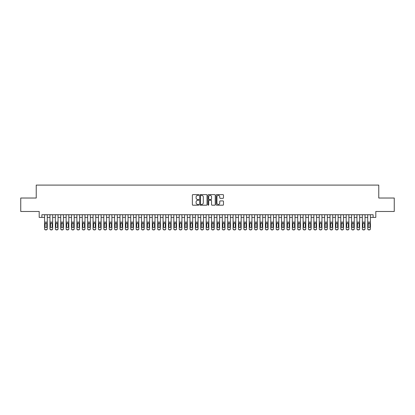 <?xml version="1.0" encoding="UTF-8"?>
<svg xmlns="http://www.w3.org/2000/svg" width="415" height="415" viewBox="0 0 415 415"><rect width="100%" height="100%" fill="white"/><g stroke="black" fill="none" stroke-linecap="round" stroke-linejoin="round"><path stroke-width="0.62" d="M198.884 194.988A0.368 0.368 0 0 0 198.515 194.619L192.897 194.619A0.529 0.529 0 0 0 192.368 195.149L192.368 204.662A0.529 0.529 0 0 0 192.897 205.192L198.515 205.192A0.368 0.368 0 0 0 198.884 204.823A0.368 0.368 0 0 0 198.515 204.455L197.784 204.455A1.691 1.691 0 0 1 196.093 202.759L196.093 201.97A1.691 1.691 0 0 1 197.784 200.274L198.515 200.274A0.368 0.368 0 0 0 198.884 199.906A0.368 0.368 0 0 0 198.515 199.537L197.784 199.537A1.691 1.691 0 0 1 196.093 197.846L196.093 197.052A1.691 1.691 0 0 1 197.784 195.361L198.515 195.361A0.368 0.368 0 0 0 198.884 194.988M222.948 198.344A0.529 0.529 0 0 0 223.478 197.82L223.478 195.149A0.529 0.529 0 0 0 222.948 194.619L216.713 194.619A0.529 0.529 0 0 0 216.184 195.149L216.184 204.662A0.529 0.529 0 0 0 216.713 205.192L222.948 205.192A0.529 0.529 0 0 0 223.478 204.662L223.478 201.441A0.529 0.529 0 0 0 222.948 200.912L220.282 200.912A0.529 0.529 0 0 0 219.753 201.441L219.753 203.039A1.416 1.416 0 0 1 218.337 204.455A1.416 1.416 0 0 1 216.926 203.039L216.926 196.772A1.416 1.416 0 0 1 218.337 195.361A1.416 1.416 0 0 1 219.753 196.772L219.753 197.82A0.529 0.529 0 0 0 220.282 198.344L222.948 198.344M41.889 217.408L41.889 214.716L373.111 214.716L373.111 217.408L375.803 217.408L375.803 211.484L394.25 211.484L394.25 198.022L378.765 198.022L378.765 185.095L36.235 185.095L36.235 198.022L20.75 198.022L20.75 211.484L39.197 211.484L39.197 217.408L44.581 217.408M207.038 195.149A0.529 0.529 0 0 0 206.509 194.619L200.269 194.619A0.529 0.529 0 0 0 199.745 195.149L199.745 204.662A0.529 0.529 0 0 0 200.269 205.192L206.509 205.192A0.529 0.529 0 0 0 207.038 204.662L207.038 195.149M208.491 194.619L214.731 194.619A0.529 0.529 0 0 1 215.255 195.149L215.255 204.662A0.529 0.529 0 0 1 214.731 205.192L212.06 205.192A0.529 0.529 0 0 1 211.531 204.662L211.531 200.803A0.529 0.529 0 0 0 211.002 200.274L209.233 200.274A0.529 0.529 0 0 0 208.704 200.803L208.704 204.823A0.368 0.368 0 0 1 208.335 205.192A0.368 0.368 0 0 1 207.962 204.823L207.962 195.149A0.529 0.529 0 0 1 208.491 194.619M47.274 217.408L49.966 217.408M52.658 217.408L55.356 217.408M58.048 217.408L60.74 217.408M63.433 217.408L66.125 217.408M68.817 217.408L71.51 217.408M74.202 217.408L76.894 217.408M79.587 217.408L82.284 217.408M84.976 217.408L87.669 217.408M90.361 217.408L93.053 217.408M95.746 217.408L98.438 217.408M101.13 217.408L103.823 217.408M106.52 217.408L109.212 217.408M111.905 217.408L114.597 217.408M117.289 217.408L119.982 217.408M122.674 217.408L125.366 217.408M128.059 217.408L130.751 217.408M133.448 217.408L136.141 217.408M138.833 217.408L141.525 217.408M144.218 217.408L146.91 217.408M149.602 217.408L152.295 217.408M154.987 217.408L157.684 217.408M160.377 217.408L163.069 217.408M165.761 217.408L168.454 217.408M171.146 217.408L173.838 217.408M176.531 217.408L179.223 217.408M181.915 217.408L184.613 217.408M187.305 217.408L189.997 217.408M192.69 217.408L195.382 217.408M198.074 217.408L200.767 217.408M203.459 217.408L206.151 217.408M208.849 217.408L211.541 217.408M214.233 217.408L216.926 217.408M219.618 217.408L222.31 217.408M225.003 217.408L227.695 217.408M230.387 217.408L233.085 217.408M235.777 217.408L238.469 217.408M241.162 217.408L243.854 217.408M246.546 217.408L249.239 217.408M251.931 217.408L254.623 217.408M257.316 217.408L260.013 217.408M262.705 217.408L265.398 217.408M268.09 217.408L270.782 217.408M273.475 217.408L276.167 217.408M278.859 217.408L281.552 217.408M284.249 217.408L286.941 217.408M289.634 217.408L292.326 217.408M295.018 217.408L297.711 217.408M300.403 217.408L303.095 217.408M305.788 217.408L308.48 217.408M311.177 217.408L313.87 217.408M316.562 217.408L319.254 217.408M321.947 217.408L324.639 217.408M327.331 217.408L330.024 217.408M332.716 217.408L335.413 217.408M338.106 217.408L340.798 217.408M343.49 217.408L346.183 217.408M348.875 217.408L351.567 217.408M354.26 217.408L356.952 217.408M359.644 217.408L362.342 217.408M365.034 217.408L367.726 217.408M370.419 217.408L373.111 217.408M200.855 195.361A0.368 0.368 0 0 0 200.481 195.73L200.481 204.081A0.368 0.368 0 0 0 200.855 204.455L201.617 204.455A1.691 1.691 0 0 0 203.309 202.759L203.309 197.052A1.691 1.691 0 0 0 201.617 195.361L200.855 195.361M211.531 196.798A1.416 1.416 0 0 0 210.115 195.387A1.416 1.416 0 0 0 208.704 196.798L208.704 199.008A0.529 0.529 0 0 0 209.233 199.537L211.002 199.537A0.529 0.529 0 0 0 211.531 199.008L211.531 196.798M44.581 223.68L44.581 228.665A1.079 1.069 -0 0 0 45.66 229.734L46.2 229.734A1.079 1.069 -0 0 0 47.274 228.665L47.274 228.836A1.079 1.069 180 0 1 46.2 229.905L46.2 229.734M46.791 226.746L46.791 223.908L46.791 226.746A0.861 0.856 180 0 1 45.93 227.596A0.861 0.856 180 0 0 46.791 226.746M45.069 226.912L45.069 226.746A0.861 0.856 180 0 0 45.93 227.596M45.069 226.746L45.162 223.509L45.93 223.042L46.693 223.509L45.93 223.042L45.069 223.841M47.274 214.716L47.274 228.836M44.581 214.716L44.581 228.836A1.079 1.069 180 0 0 45.66 229.905L46.2 229.905M47.274 223.509L46.693 223.509L46.791 223.908M49.966 223.68L49.966 228.665A1.079 1.069 0 0 0 51.045 229.734L51.585 229.734A1.079 1.069 0 0 0 52.658 228.665L52.658 228.836A1.079 1.069 180 0 1 51.585 229.905L51.585 229.734M52.176 226.746L52.176 223.908L52.176 226.746A0.861 0.856 180 0 1 51.315 227.596A0.861 0.856 180 0 0 52.176 226.746M50.454 226.912L50.454 226.746A0.861 0.856 180 0 0 51.315 227.596M50.454 226.746L50.547 223.509L51.315 223.042L52.083 223.509L51.315 223.042L50.454 223.841M55.356 223.68L55.356 228.665A1.079 1.069 0 0 0 56.43 229.734L56.969 229.734A1.079 1.069 0 0 0 58.048 228.665L58.048 228.836A1.079 1.069 180 0 1 56.969 229.905L56.969 229.734M57.561 226.746L57.561 223.908L57.561 226.746A0.861 0.856 180 0 1 56.699 227.596A0.861 0.856 180 0 0 57.561 226.746M55.838 226.912L55.838 226.746A0.861 0.856 180 0 0 56.699 227.596M55.838 226.746L55.932 223.509L56.699 223.042L57.467 223.509L56.699 223.042L55.838 223.841M60.74 223.68L60.74 228.665A1.079 1.069 0 0 0 61.814 229.734L62.354 229.734A1.079 1.069 0 0 0 63.433 228.665L63.433 228.836A1.079 1.069 180 0 1 62.354 229.905L62.354 229.734M62.945 226.746L62.945 223.908L62.945 226.746A0.861 0.856 180 0 1 62.084 227.596A0.861 0.856 180 0 0 62.945 226.746M61.223 226.912L61.223 226.746A0.861 0.856 180 0 0 62.084 227.596M61.223 226.746L61.321 223.509L62.084 223.042L62.852 223.509L62.084 223.042L61.223 223.841M66.125 223.68L66.125 228.665A1.079 1.069 0 0 0 67.204 229.734L67.738 229.734A1.079 1.069 0 0 0 68.817 228.665L68.817 228.836A1.079 1.069 180 0 1 67.738 229.905L67.738 229.734M68.335 226.746L68.335 223.908L68.335 226.746A0.861 0.856 180 0 1 67.469 227.596A0.861 0.856 180 0 0 68.335 226.746M66.608 226.912L66.608 226.746A0.861 0.856 180 0 0 67.469 227.596M66.608 226.746L66.706 223.509L67.469 223.042L68.236 223.509L67.469 223.042L66.608 223.841M52.658 214.716L52.658 228.836M49.966 214.716L49.966 228.836A1.079 1.069 180 0 0 51.045 229.905L51.585 229.905M52.658 223.509L52.083 223.509L52.176 223.908M58.048 214.716L58.048 228.836M55.356 214.716L55.356 228.836A1.079 1.069 180 0 0 56.43 229.905L56.969 229.905M58.048 223.509L57.467 223.509L57.561 223.908M63.433 214.716L63.433 228.836M60.74 214.716L60.74 228.836A1.079 1.069 180 0 0 61.814 229.905L62.354 229.905M63.433 223.509L62.852 223.509L62.945 223.908M68.817 214.716L68.817 228.836M66.125 214.716L66.125 228.836A1.079 1.069 180 0 0 67.204 229.905L67.738 229.905M68.817 223.509L68.236 223.509L68.335 223.908M71.51 223.68L71.51 228.665A1.079 1.069 0 0 0 72.589 229.734L73.128 229.734A1.079 1.069 0 0 0 74.202 228.665L74.202 228.836A1.079 1.069 180 0 1 73.128 229.905L73.128 229.734M73.72 226.746L73.72 223.908L73.72 226.746A0.861 0.856 180 0 1 72.858 227.596A0.861 0.856 180 0 0 73.72 226.746M71.997 226.912L71.997 226.746A0.861 0.856 180 0 0 72.858 227.596M71.997 226.746L72.091 223.509L72.858 223.042L73.621 223.509L72.858 223.042L71.997 223.841M74.202 214.716L74.202 228.836M71.51 214.716L71.51 228.836A1.079 1.069 180 0 0 72.589 229.905L73.128 229.905M74.202 223.509L73.621 223.509L73.72 223.908M76.894 223.68L76.894 228.665A1.079 1.069 0 0 0 77.973 229.734L78.513 229.734A1.079 1.069 0 0 0 79.587 228.665L79.587 228.836A1.079 1.069 180 0 1 78.513 229.905L78.513 229.734M79.104 226.746L79.104 223.908L79.104 226.746A0.861 0.856 180 0 1 78.243 227.596A0.861 0.856 180 0 0 79.104 226.746M77.382 226.912L77.382 226.746A0.861 0.856 180 0 0 78.243 227.596M77.382 226.746L77.475 223.509L78.243 223.042L79.011 223.509L78.243 223.042L77.382 223.841M79.587 214.716L79.587 228.836M76.894 214.716L76.894 228.836A1.079 1.069 180 0 0 77.973 229.905L78.513 229.905M79.587 223.509L79.011 223.509L79.104 223.908M82.284 223.68L82.284 228.665A1.079 1.069 0 0 0 83.358 229.734L83.897 229.734A1.079 1.069 0 0 0 84.976 228.665L84.976 228.836A1.079 1.069 180 0 1 83.897 229.905L83.897 229.734M84.489 226.746L84.489 223.908L84.489 226.746A0.861 0.856 180 0 1 83.628 227.596A0.861 0.856 180 0 0 84.489 226.746M82.767 226.912L82.767 226.746A0.861 0.856 180 0 0 83.628 227.596M82.767 226.746L82.86 223.509L83.628 223.042L84.395 223.509L83.628 223.042L82.767 223.841M84.976 214.716L84.976 228.836M82.284 214.716L82.284 228.836A1.079 1.069 180 0 0 83.358 229.905L83.897 229.905M84.976 223.509L84.395 223.509L84.489 223.908M87.669 223.68L87.669 228.665A1.079 1.069 0 0 0 88.743 229.734L89.282 229.734A1.079 1.069 0 0 0 90.361 228.665L90.361 228.836A1.079 1.069 180 0 1 89.282 229.905L89.282 229.734M89.873 226.746L89.873 223.908L89.873 226.746A0.861 0.856 180 0 1 89.012 227.596A0.861 0.856 180 0 0 89.873 226.746M88.151 226.912L88.151 226.746A0.861 0.856 180 0 0 89.012 227.596M88.151 226.746L88.25 223.509L89.012 223.042L89.78 223.509L89.012 223.042L88.151 223.841M90.361 214.716L90.361 228.836M87.669 214.716L87.669 228.836A1.079 1.069 180 0 0 88.743 229.905L89.282 229.905M90.361 223.509L89.78 223.509L89.873 223.908M93.053 223.68L93.053 228.665A1.079 1.069 0 0 0 94.132 229.734L94.667 229.734A1.079 1.069 0 0 0 95.746 228.665L95.746 228.836A1.079 1.069 180 0 1 94.667 229.905L94.667 229.734M95.263 226.746L95.263 223.908L95.263 226.746A0.861 0.856 180 0 1 94.402 227.596A0.861 0.856 180 0 0 95.263 226.746M93.536 226.912L93.536 226.746A0.861 0.856 180 0 0 94.402 227.596M93.536 226.746L93.634 223.509L94.402 223.042L95.165 223.509L94.402 223.042L93.536 223.841M95.746 214.716L95.746 228.836M93.053 214.716L93.053 228.836A1.079 1.069 180 0 0 94.132 229.905L94.667 229.905M95.746 223.509L95.165 223.509L95.263 223.908M98.438 223.68L98.438 228.665A1.079 1.069 0 0 0 99.517 229.734L100.056 229.734A1.079 1.069 0 0 0 101.13 228.665L101.13 228.836A1.079 1.069 180 0 1 100.056 229.905L100.056 229.734M100.648 226.746L100.648 223.908L100.648 226.746A0.861 0.856 180 0 1 99.787 227.596A0.861 0.856 180 0 0 100.648 226.746M98.926 226.912L98.926 226.746A0.861 0.856 180 0 0 99.787 227.596M98.926 226.746L99.019 223.509L99.787 223.042L100.549 223.509L99.787 223.042L98.926 223.841M101.13 214.716L101.13 228.836M98.438 214.716L98.438 228.836A1.079 1.069 180 0 0 99.517 229.905L100.056 229.905M101.13 223.509L100.549 223.509L100.648 223.908M103.823 223.68L103.823 228.665A1.079 1.069 0 0 0 104.902 229.734L105.441 229.734A1.079 1.069 0 0 0 106.52 228.665L106.52 228.836A1.079 1.069 180 0 1 105.441 229.905L105.441 229.734M106.033 226.746L106.033 223.908L106.033 226.746A0.861 0.856 180 0 1 105.171 227.596A0.861 0.856 180 0 0 106.033 226.746M104.31 226.912L104.31 226.746A0.861 0.856 180 0 0 105.171 227.596M104.31 226.746L104.404 223.509L105.171 223.042L105.939 223.509L105.171 223.042L104.31 223.841M106.52 214.716L106.52 228.836M103.823 214.716L103.823 228.836A1.079 1.069 180 0 0 104.902 229.905L105.441 229.905M106.52 223.509L105.939 223.509L106.033 223.908M109.212 223.68L109.212 228.665A1.079 1.069 0 0 0 110.286 229.734L110.826 229.734A1.079 1.069 0 0 0 111.905 228.665L111.905 228.836A1.079 1.069 180 0 1 110.826 229.905L110.826 229.734M111.417 226.746L111.417 223.908L111.417 226.746A0.861 0.856 180 0 1 110.556 227.596A0.861 0.856 180 0 0 111.417 226.746M109.695 226.912L109.695 226.746A0.861 0.856 180 0 0 110.556 227.596M109.695 226.746L109.788 223.509L110.556 223.042L111.324 223.509L110.556 223.042L109.695 223.841M111.905 214.716L111.905 228.836M109.212 214.716L109.212 228.836A1.079 1.069 180 0 0 110.286 229.905L110.826 229.905M111.905 223.509L111.324 223.509L111.417 223.908M117.289 214.716L117.289 228.836A1.079 1.069 180 0 1 116.21 229.905L116.21 229.734A1.079 1.069 0 0 0 117.289 228.665L117.289 228.836M114.597 214.716L114.597 228.665A1.079 1.069 0 0 0 115.671 229.734L116.21 229.734M115.671 229.734L116.21 229.905M115.671 229.905A1.079 1.069 180 0 1 114.597 228.836L114.597 223.68M117.289 223.509L116.708 223.509L116.807 226.746A0.861 0.856 180 0 1 115.941 227.596A0.861 0.856 180 0 1 115.08 226.746L115.178 223.509L115.941 223.042L116.708 223.509L115.941 223.042L115.08 223.841M122.674 214.716L122.674 228.836A1.079 1.069 180 0 1 121.6 229.905L121.6 229.734A1.079 1.069 0 0 0 122.674 228.665L122.674 228.836M119.982 214.716L119.982 228.665A1.079 1.069 0 0 0 121.061 229.734L121.6 229.734M121.061 229.734L121.6 229.905M121.061 229.905A1.079 1.069 180 0 1 119.982 228.836L119.982 223.68M122.674 223.509L122.093 223.509L122.192 226.746A0.861 0.856 180 0 1 121.33 227.596A0.861 0.856 180 0 1 120.464 226.746L120.563 223.509L121.33 223.042L122.093 223.509L121.33 223.042L120.464 223.841M115.941 227.596A0.861 0.856 180 0 0 116.807 226.746L116.807 223.908M121.33 227.596A0.861 0.856 180 0 0 122.192 226.746L122.192 223.908M125.366 223.68L125.366 228.665A1.079 1.069 0 0 0 126.445 229.734L126.985 229.734A1.079 1.069 0 0 0 128.059 228.665L128.059 228.836A1.079 1.069 180 0 1 126.985 229.905L126.985 229.734M127.576 226.746L127.576 223.908L127.576 226.746A0.861 0.856 180 0 1 126.715 227.596A0.861 0.856 180 0 0 127.576 226.746M125.854 226.912L125.854 226.746A0.861 0.856 180 0 0 126.715 227.596M125.854 226.746L125.947 223.509L126.715 223.042L127.483 223.509L126.715 223.042L125.854 223.841M128.059 214.716L128.059 228.836M125.366 214.716L125.366 228.836A1.079 1.069 180 0 0 126.445 229.905L126.985 229.905M128.059 223.509L127.483 223.509L127.576 223.908M130.751 223.68L130.751 228.665A1.079 1.069 0 0 0 131.83 229.734L132.369 229.734A1.079 1.069 0 0 0 133.448 228.665L133.448 228.836A1.079 1.069 180 0 1 132.369 229.905L132.369 229.734M132.961 226.746L132.961 223.908L132.961 226.746A0.861 0.856 180 0 1 132.1 227.596A0.861 0.856 180 0 0 132.961 226.746M131.239 226.912L131.239 226.746A0.861 0.856 180 0 0 132.1 227.596M131.239 226.746L131.332 223.509L132.1 223.042L132.867 223.509L132.1 223.042L131.239 223.841M133.448 214.716L133.448 228.836M130.751 214.716L130.751 228.836A1.079 1.069 180 0 0 131.83 229.905L132.369 229.905M133.448 223.509L132.867 223.509L132.961 223.908M136.141 223.68L136.141 228.665A1.079 1.069 0 0 0 137.215 229.734L137.754 229.734A1.079 1.069 0 0 0 138.833 228.665L138.833 228.836A1.079 1.069 180 0 1 137.754 229.905L137.754 229.734M138.345 226.746L138.345 223.908L138.345 226.746A0.861 0.856 180 0 1 137.484 227.596A0.861 0.856 180 0 0 138.345 226.746M136.623 226.912L136.623 226.746A0.861 0.856 180 0 0 137.484 227.596M136.623 226.746L136.722 223.509L137.484 223.042L138.252 223.509L137.484 223.042L136.623 223.841M138.833 214.716L138.833 228.836M136.141 214.716L136.141 228.836A1.079 1.069 180 0 0 137.215 229.905L137.754 229.905M138.833 223.509L138.252 223.509L138.345 223.908M141.525 223.68L141.525 228.665A1.079 1.069 0 0 0 142.604 229.734L143.139 229.734A1.079 1.069 0 0 0 144.218 228.665L144.218 228.836A1.079 1.069 180 0 1 143.139 229.905L143.139 229.734M143.735 226.746L143.735 223.908L143.735 226.746A0.861 0.856 180 0 1 142.869 227.596A0.861 0.856 180 0 0 143.735 226.746M142.008 226.912L142.008 226.746A0.861 0.856 180 0 0 142.869 227.596M142.008 226.746L142.106 223.509L142.869 223.042L143.637 223.509L142.869 223.042L142.008 223.841M144.218 214.716L144.218 228.836M141.525 214.716L141.525 228.836A1.079 1.069 180 0 0 142.604 229.905L143.139 229.905M144.218 223.509L143.637 223.509L143.735 223.908M146.91 223.68L146.91 228.665A1.079 1.069 0 0 0 147.989 229.734L148.529 229.734A1.079 1.069 0 0 0 149.602 228.665L149.602 228.836A1.079 1.069 180 0 1 148.529 229.905L148.529 229.734M149.12 226.746L149.12 223.908L149.12 226.746A0.861 0.856 180 0 1 148.259 227.596A0.861 0.856 180 0 0 149.12 226.746M147.398 226.912L147.398 226.746A0.861 0.856 180 0 0 148.259 227.596M147.398 226.746L147.491 223.509L148.259 223.042L149.021 223.509L148.259 223.042L147.398 223.841M149.602 214.716L149.602 228.836M146.91 214.716L146.91 228.836A1.079 1.069 180 0 0 147.989 229.905L148.529 229.905M149.602 223.509L149.021 223.509L149.12 223.908M152.295 223.68L152.295 228.665A1.079 1.069 0 0 0 153.374 229.734L153.913 229.734A1.079 1.069 0 0 0 154.987 228.665L154.987 228.836A1.079 1.069 180 0 1 153.913 229.905L153.913 229.734M154.505 226.746L154.505 223.908L154.505 226.746A0.861 0.856 180 0 1 153.643 227.596A0.861 0.856 180 0 0 154.505 226.746M152.782 226.912L152.782 226.746A0.861 0.856 180 0 0 153.643 227.596M152.782 226.746L152.876 223.509L153.643 223.042L154.411 223.509L153.643 223.042L152.782 223.841M154.987 214.716L154.987 228.836M152.295 214.716L152.295 228.836A1.079 1.069 180 0 0 153.374 229.905L153.913 229.905M154.987 223.509L154.411 223.509L154.505 223.908M157.684 223.68L157.684 228.665A1.079 1.069 0 0 0 158.758 229.734L159.298 229.734A1.079 1.069 0 0 0 160.377 228.665L160.377 228.836A1.079 1.069 180 0 1 159.298 229.905L159.298 229.734M159.889 226.746L159.889 223.908L159.889 226.746A0.861 0.856 180 0 1 159.028 227.596A0.861 0.856 180 0 0 159.889 226.746M158.167 226.912L158.167 226.746A0.861 0.856 180 0 0 159.028 227.596M158.167 226.746L158.26 223.509L159.028 223.042L159.796 223.509L159.028 223.042L158.167 223.841M160.377 214.716L160.377 228.836M157.684 214.716L157.684 228.836A1.079 1.069 180 0 0 158.758 229.905L159.298 229.905M160.377 223.509L159.796 223.509L159.889 223.908M163.069 223.68L163.069 228.665A1.079 1.069 0 0 0 164.143 229.734L164.682 229.734A1.079 1.069 0 0 0 165.761 228.665L165.761 228.836A1.079 1.069 180 0 1 164.682 229.905L164.682 229.734M165.274 226.746L165.274 223.908L165.274 226.746A0.861 0.856 180 0 1 164.413 227.596A0.861 0.856 180 0 0 165.274 226.746M163.552 226.912L163.552 226.746A0.861 0.856 180 0 0 164.413 227.596M163.552 226.746L163.65 223.509L164.413 223.042L165.18 223.509L164.413 223.042L163.552 223.841M165.761 214.716L165.761 228.836M163.069 214.716L163.069 228.836A1.079 1.069 180 0 0 164.143 229.905L164.682 229.905M165.761 223.509L165.18 223.509L165.274 223.908M168.454 223.68L168.454 228.665A1.079 1.069 0 0 0 169.533 229.734L170.067 229.734A1.079 1.069 0 0 0 171.146 228.665L171.146 228.836A1.079 1.069 180 0 1 170.067 229.905L170.067 229.734M170.664 226.746L170.664 223.908L170.664 226.746A0.861 0.856 180 0 1 169.802 227.596A0.861 0.856 180 0 0 170.664 226.746M168.936 226.912L168.936 226.746A0.861 0.856 180 0 0 169.802 227.596M168.936 226.746L169.035 223.509L169.802 223.042L170.565 223.509L169.802 223.042L168.936 223.841M173.838 223.68L173.838 228.665A1.079 1.069 0 0 0 174.917 229.734L175.457 229.734A1.079 1.069 0 0 0 176.531 228.665L176.531 228.836A1.079 1.069 180 0 1 175.457 229.905L175.457 229.734M176.048 226.746L176.048 223.908L176.048 226.746A0.861 0.856 180 0 1 175.187 227.596A0.861 0.856 180 0 0 176.048 226.746M174.326 226.912L174.326 226.746A0.861 0.856 180 0 0 175.187 227.596M174.326 226.746L174.419 223.509L175.187 223.042L175.95 223.509L175.187 223.042L174.326 223.841M179.223 223.68L179.223 228.665A1.079 1.069 0 0 0 180.302 229.734L180.841 229.734A1.079 1.069 0 0 0 181.915 228.665L181.915 228.836A1.079 1.069 180 0 1 180.841 229.905L180.841 229.734M181.433 226.746L181.433 223.908L181.433 226.746A0.861 0.856 180 0 1 180.572 227.596A0.861 0.856 180 0 0 181.433 226.746M179.711 226.912L179.711 226.746A0.861 0.856 180 0 0 180.572 227.596M179.711 226.746L179.804 223.509L180.572 223.042L181.339 223.509L180.572 223.042L179.711 223.841M171.146 214.716L171.146 228.836M168.454 214.716L168.454 228.836A1.079 1.069 180 0 0 169.533 229.905L170.067 229.905M171.146 223.509L170.565 223.509L170.664 223.908M176.531 214.716L176.531 228.836M173.838 214.716L173.838 228.836A1.079 1.069 180 0 0 174.917 229.905L175.457 229.905M176.531 223.509L175.95 223.509L176.048 223.908M181.915 214.716L181.915 228.836M179.223 214.716L179.223 228.836A1.079 1.069 180 0 0 180.302 229.905L180.841 229.905M181.915 223.509L181.339 223.509L181.433 223.908M184.613 223.68L184.613 228.665A1.079 1.069 0 0 0 185.687 229.734L186.226 229.734A1.079 1.069 0 0 0 187.305 228.665L187.305 228.836A1.079 1.069 180 0 1 186.226 229.905L186.226 229.734M186.817 226.746L186.817 223.908L186.817 226.746A0.861 0.856 180 0 1 185.956 227.596A0.861 0.856 180 0 0 186.817 226.746M185.095 226.912L185.095 226.746A0.861 0.856 180 0 0 185.956 227.596M185.095 226.746L185.189 223.509L185.956 223.042L186.724 223.509L185.956 223.042L185.095 223.841M187.305 214.716L187.305 228.836M184.613 214.716L184.613 228.836A1.079 1.069 180 0 0 185.687 229.905L186.226 229.905M187.305 223.509L186.724 223.509L186.817 223.908M189.997 223.68L189.997 228.665A1.079 1.069 0 0 0 191.071 229.734L191.611 229.734A1.079 1.069 0 0 0 192.69 228.665L192.69 228.836A1.079 1.069 180 0 1 191.611 229.905L191.611 229.734M192.202 226.746L192.202 223.908L192.202 226.746A0.861 0.856 180 0 1 191.341 227.596A0.861 0.856 180 0 0 192.202 226.746M190.48 226.912L190.48 226.746A0.861 0.856 180 0 0 191.341 227.596M190.48 226.746L190.578 223.509L191.341 223.042L192.109 223.509L191.341 223.042L190.48 223.841M192.69 214.716L192.69 228.836M189.997 214.716L189.997 228.836A1.079 1.069 180 0 0 191.071 229.905L191.611 229.905M192.69 223.509L192.109 223.509L192.202 223.908M195.382 223.68L195.382 228.665A1.079 1.069 0 0 0 196.461 229.734L196.995 229.734A1.079 1.069 0 0 0 198.074 228.665L198.074 228.836A1.079 1.069 180 0 1 196.995 229.905L196.995 229.734M197.592 226.746L197.592 223.908L197.592 226.746A0.861 0.856 180 0 1 196.731 227.596A0.861 0.856 180 0 0 197.592 226.746M195.864 226.912L195.864 226.746A0.861 0.856 180 0 0 196.731 227.596M195.864 226.746L195.963 223.509L196.731 223.042L197.493 223.509L196.731 223.042L195.864 223.841M198.074 214.716L198.074 228.836M195.382 214.716L195.382 228.836A1.079 1.069 180 0 0 196.461 229.905L196.995 229.905M198.074 223.509L197.493 223.509L197.592 223.908M200.767 223.68L200.767 228.665A1.079 1.069 0 0 0 201.846 229.734L202.385 229.734A1.079 1.069 0 0 0 203.459 228.665L203.459 228.836A1.079 1.069 180 0 1 202.385 229.905L202.385 229.734M202.977 226.746L202.977 223.908L202.977 226.746A0.861 0.856 180 0 1 202.115 227.596A0.861 0.856 180 0 0 202.977 226.746M201.254 226.912L201.254 226.746A0.861 0.856 180 0 0 202.115 227.596M201.254 226.746L201.348 223.509L202.115 223.042L202.883 223.509L202.115 223.042L201.254 223.841M203.459 214.716L203.459 228.836M200.767 214.716L200.767 228.836A1.079 1.069 180 0 0 201.846 229.905L202.385 229.905M203.459 223.509L202.883 223.509L202.977 223.908M206.151 223.68L206.151 228.665A1.079 1.069 0 0 0 207.23 229.734L207.77 229.734A1.079 1.069 0 0 0 208.849 228.665L208.849 228.836A1.079 1.069 180 0 1 207.77 229.905L207.77 229.734M208.361 226.746L208.361 223.908L208.361 226.746A0.861 0.856 180 0 1 207.5 227.596A0.861 0.856 180 0 0 208.361 226.746M206.639 226.912L206.639 226.746A0.861 0.856 180 0 0 207.5 227.596M206.639 226.746L206.732 223.509L207.5 223.042L208.268 223.509L207.5 223.042L206.639 223.841M211.541 223.68L211.541 228.665A1.079 1.069 0 0 0 212.615 229.734L213.154 229.734A1.079 1.069 0 0 0 214.233 228.665L214.233 228.836A1.079 1.069 180 0 1 213.154 229.905L213.154 229.734M213.746 226.746L213.746 223.908L213.746 226.746A0.861 0.856 180 0 1 212.885 227.596A0.861 0.856 180 0 0 213.746 226.746M212.024 226.912L212.024 226.746A0.861 0.856 180 0 0 212.885 227.596M212.024 226.746L212.117 223.509L212.885 223.042L213.652 223.509L212.885 223.042L212.024 223.841M216.926 223.68L216.926 228.665A1.079 1.069 0 0 0 218.005 229.734L218.539 229.734A1.079 1.069 0 0 0 219.618 228.665L219.618 228.836A1.079 1.069 180 0 1 218.539 229.905L218.539 229.734M219.136 226.746L219.136 223.908L219.136 226.746A0.861 0.856 180 0 1 218.269 227.596A0.861 0.856 180 0 0 219.136 226.746M217.408 226.912L217.408 226.746A0.861 0.856 180 0 0 218.269 227.596M217.408 226.746L217.507 223.509L218.269 223.042L219.037 223.509L218.269 223.042L217.408 223.841M208.849 214.716L208.849 228.836M206.151 214.716L206.151 228.836A1.079 1.069 180 0 0 207.23 229.905L207.77 229.905M208.849 223.509L208.268 223.509L208.361 223.908M214.233 214.716L214.233 228.836M211.541 214.716L211.541 228.836A1.079 1.069 180 0 0 212.615 229.905L213.154 229.905M214.233 223.509L213.652 223.509L213.746 223.908M219.618 214.716L219.618 228.836M216.926 214.716L216.926 228.836A1.079 1.069 180 0 0 218.005 229.905L218.539 229.905M219.618 223.509L219.037 223.509L219.136 223.908M222.31 223.68L222.31 228.665A1.079 1.069 0 0 0 223.389 229.734L223.929 229.734A1.079 1.069 0 0 0 225.003 228.665L225.003 228.836A1.079 1.069 180 0 1 223.929 229.905L223.929 229.734M224.52 226.746L224.52 223.908L224.52 226.746A0.861 0.856 180 0 1 223.659 227.596A0.861 0.856 180 0 0 224.52 226.746M222.798 226.912L222.798 226.746A0.861 0.856 180 0 0 223.659 227.596M222.798 226.746L222.891 223.509L223.659 223.042L224.422 223.509L223.659 223.042L222.798 223.841M225.003 214.716L225.003 228.836M222.31 214.716L222.31 228.836A1.079 1.069 180 0 0 223.389 229.905L223.929 229.905M225.003 223.509L224.422 223.509L224.52 223.908M227.695 223.68L227.695 228.665A1.079 1.069 0 0 0 228.774 229.734L229.313 229.734A1.079 1.069 0 0 0 230.387 228.665L230.387 228.836A1.079 1.069 180 0 1 229.313 229.905L229.313 229.734M229.905 226.746L229.905 223.908L229.905 226.746A0.861 0.856 180 0 1 229.044 227.596A0.861 0.856 180 0 0 229.905 226.746M228.183 226.912L228.183 226.746A0.861 0.856 180 0 0 229.044 227.596M228.183 226.746L228.276 223.509L229.044 223.042L229.811 223.509L229.044 223.042L228.183 223.841M230.387 214.716L230.387 228.836M227.695 214.716L227.695 228.836A1.079 1.069 180 0 0 228.774 229.905L229.313 229.905M230.387 223.509L229.811 223.509L229.905 223.908M233.085 223.68L233.085 228.665A1.079 1.069 0 0 0 234.159 229.734L234.698 229.734A1.079 1.069 0 0 0 235.777 228.665L235.777 228.836A1.079 1.069 180 0 1 234.698 229.905L234.698 229.734M235.289 226.746L235.289 223.908L235.289 226.746A0.861 0.856 180 0 1 234.428 227.596A0.861 0.856 180 0 0 235.289 226.746M233.567 226.912L233.567 226.746A0.861 0.856 180 0 0 234.428 227.596M233.567 226.746L233.661 223.509L234.428 223.042L235.196 223.509L234.428 223.042L233.567 223.841M235.777 214.716L235.777 228.836M233.085 214.716L233.085 228.836A1.079 1.069 180 0 0 234.159 229.905L234.698 229.905M235.777 223.509L235.196 223.509L235.289 223.908M238.469 223.68L238.469 228.665A1.079 1.069 0 0 0 239.543 229.734L240.083 229.734A1.079 1.069 0 0 0 241.162 228.665L241.162 228.836A1.079 1.069 180 0 1 240.083 229.905L240.083 229.734M240.674 226.746L240.674 223.908L240.674 226.746A0.861 0.856 180 0 1 239.813 227.596A0.861 0.856 180 0 0 240.674 226.746M238.952 226.912L238.952 226.746A0.861 0.856 180 0 0 239.813 227.596M238.952 226.746L239.05 223.509L239.813 223.042L240.581 223.509L239.813 223.042L238.952 223.841M241.162 214.716L241.162 228.836M238.469 214.716L238.469 228.836A1.079 1.069 180 0 0 239.543 229.905L240.083 229.905M241.162 223.509L240.581 223.509L240.674 223.908M243.854 223.68L243.854 228.665A1.079 1.069 0 0 0 244.933 229.734L245.467 229.734A1.079 1.069 0 0 0 246.546 228.665L246.546 228.836A1.079 1.069 180 0 1 245.467 229.905L245.467 229.734M246.064 226.746L246.064 223.908L246.064 226.746A0.861 0.856 180 0 1 245.198 227.596A0.861 0.856 180 0 0 246.064 226.746M244.336 226.912L244.336 226.746A0.861 0.856 180 0 0 245.198 227.596M244.336 226.746L244.435 223.509L245.198 223.042L245.965 223.509L245.198 223.042L244.336 223.841M246.546 214.716L246.546 228.836M243.854 214.716L243.854 228.836A1.079 1.069 180 0 0 244.933 229.905L245.467 229.905M246.546 223.509L245.965 223.509L246.064 223.908M249.239 223.68L249.239 228.665A1.079 1.069 0 0 0 250.318 229.734L250.857 229.734A1.079 1.069 0 0 0 251.931 228.665L251.931 228.836A1.079 1.069 180 0 1 250.857 229.905L250.857 229.734M251.449 226.746L251.449 223.908L251.449 226.746A0.861 0.856 180 0 1 250.587 227.596A0.861 0.856 180 0 0 251.449 226.746M249.726 226.912L249.726 226.746A0.861 0.856 180 0 0 250.587 227.596M249.726 226.746L249.82 223.509L250.587 223.042L251.35 223.509L250.587 223.042L249.726 223.841M251.931 214.716L251.931 228.836M249.239 214.716L249.239 228.836A1.079 1.069 180 0 0 250.318 229.905L250.857 229.905M251.931 223.509L251.35 223.509L251.449 223.908M254.623 223.68L254.623 228.665A1.079 1.069 0 0 0 255.702 229.734L256.242 229.734A1.079 1.069 0 0 0 257.316 228.665L257.316 228.836A1.079 1.069 180 0 1 256.242 229.905L256.242 229.734M256.833 226.746L256.833 223.908L256.833 226.746A0.861 0.856 180 0 1 255.972 227.596A0.861 0.856 180 0 0 256.833 226.746M255.111 226.912L255.111 226.746A0.861 0.856 180 0 0 255.972 227.596M255.111 226.746L255.204 223.509L255.972 223.042L256.74 223.509L255.972 223.042L255.111 223.841M257.316 214.716L257.316 228.836M254.623 214.716L254.623 228.836A1.079 1.069 180 0 0 255.702 229.905L256.242 229.905M257.316 223.509L256.74 223.509L256.833 223.908M260.013 223.68L260.013 228.665A1.079 1.069 0 0 0 261.087 229.734L261.626 229.734A1.079 1.069 0 0 0 262.705 228.665L262.705 228.836A1.079 1.069 180 0 1 261.626 229.905L261.626 229.734M262.218 226.746L262.218 223.908L262.218 226.746A0.861 0.856 180 0 1 261.357 227.596A0.861 0.856 180 0 0 262.218 226.746M260.496 226.912L260.496 226.746A0.861 0.856 180 0 0 261.357 227.596M260.496 226.746L260.589 223.509L261.357 223.042L262.124 223.509L261.357 223.042L260.496 223.841M262.705 214.716L262.705 228.836M260.013 214.716L260.013 228.836A1.079 1.069 180 0 0 261.087 229.905L261.626 229.905M262.705 223.509L262.124 223.509L262.218 223.908M265.398 223.68L265.398 228.665A1.079 1.069 0 0 0 266.471 229.734L267.011 229.734A1.079 1.069 0 0 0 268.09 228.665L268.09 228.836A1.079 1.069 180 0 1 267.011 229.905L267.011 229.734M267.602 226.746L267.602 223.908L267.602 226.746A0.861 0.856 180 0 1 266.741 227.596A0.861 0.856 180 0 0 267.602 226.746M265.88 226.912L265.88 226.746A0.861 0.856 180 0 0 266.741 227.596M265.88 226.746L265.979 223.509L266.741 223.042L267.509 223.509L266.741 223.042L265.88 223.841M268.09 214.716L268.09 228.836M265.398 214.716L265.398 228.836A1.079 1.069 180 0 0 266.471 229.905L267.011 229.905M268.09 223.509L267.509 223.509L267.602 223.908M270.782 223.68L270.782 228.665A1.079 1.069 0 0 0 271.861 229.734L272.396 229.734A1.079 1.069 0 0 0 273.475 228.665L273.475 228.836A1.079 1.069 180 0 1 272.396 229.905L272.396 229.734M272.992 226.746L272.992 223.908L272.992 226.746A0.861 0.856 180 0 1 272.131 227.596A0.861 0.856 180 0 0 272.992 226.746M271.265 226.912L271.265 226.746A0.861 0.856 180 0 0 272.131 227.596M271.265 226.746L271.363 223.509L272.131 223.042L272.894 223.509L272.131 223.042L271.265 223.841M273.475 214.716L273.475 228.836M270.782 214.716L270.782 228.836A1.079 1.069 180 0 0 271.861 229.905L272.396 229.905M273.475 223.509L272.894 223.509L272.992 223.908M276.167 223.68L276.167 228.665A1.079 1.069 0 0 0 277.246 229.734L277.785 229.734A1.079 1.069 0 0 0 278.859 228.665L278.859 228.836A1.079 1.069 180 0 1 277.785 229.905L277.785 229.734M278.377 226.746L278.377 223.908L278.377 226.746A0.861 0.856 180 0 1 277.516 227.596A0.861 0.856 180 0 0 278.377 226.746M276.655 226.912L276.655 226.746A0.861 0.856 180 0 0 277.516 227.596M276.655 226.746L276.748 223.509L277.516 223.042L278.278 223.509L277.516 223.042L276.655 223.841M278.859 214.716L278.859 228.836M276.167 214.716L276.167 228.836A1.079 1.069 180 0 0 277.246 229.905L277.785 229.905M278.859 223.509L278.278 223.509L278.377 223.908M281.552 223.68L281.552 228.665A1.079 1.069 0 0 0 282.631 229.734L283.17 229.734A1.079 1.069 0 0 0 284.249 228.665L284.249 228.836A1.079 1.069 180 0 1 283.17 229.905L283.17 229.734M283.761 226.746L283.761 223.908L283.761 226.746A0.861 0.856 180 0 1 282.9 227.596A0.861 0.856 180 0 0 283.761 226.746M282.039 226.912L282.039 226.746A0.861 0.856 180 0 0 282.9 227.596M282.039 226.746L282.133 223.509L282.9 223.042L283.668 223.509L282.9 223.042L282.039 223.841M284.249 214.716L284.249 228.836M281.552 214.716L281.552 228.836A1.079 1.069 180 0 0 282.631 229.905L283.17 229.905M284.249 223.509L283.668 223.509L283.761 223.908M286.941 223.68L286.941 228.665A1.079 1.069 0 0 0 288.015 229.734L288.555 229.734A1.079 1.069 0 0 0 289.634 228.665L289.634 228.836A1.079 1.069 180 0 1 288.555 229.905L288.555 229.734M289.146 226.746L289.146 223.908L289.146 226.746A0.861 0.856 180 0 1 288.285 227.596A0.861 0.856 180 0 0 289.146 226.746M287.424 226.912L287.424 226.746A0.861 0.856 180 0 0 288.285 227.596M287.424 226.746L287.517 223.509L288.285 223.042L289.053 223.509L288.285 223.042L287.424 223.841M289.634 214.716L289.634 228.836M286.941 214.716L286.941 228.836A1.079 1.069 180 0 0 288.015 229.905L288.555 229.905M289.634 223.509L289.053 223.509L289.146 223.908M292.326 223.68L292.326 228.665A1.079 1.069 0 0 0 293.4 229.734L293.939 229.734A1.079 1.069 0 0 0 295.018 228.665L295.018 228.836A1.079 1.069 180 0 1 293.939 229.905L293.939 229.734M294.536 226.746L294.536 223.908L294.536 226.746A0.861 0.856 180 0 1 293.67 227.596A0.861 0.856 180 0 0 294.536 226.746M292.808 226.912L292.808 226.746A0.861 0.856 180 0 0 293.67 227.596M292.808 226.746L292.907 223.509L293.67 223.042L294.437 223.509L293.67 223.042L292.808 223.841M295.018 214.716L295.018 228.836M292.326 214.716L292.326 228.836A1.079 1.069 180 0 0 293.4 229.905L293.939 229.905M295.018 223.509L294.437 223.509L294.536 223.908M297.711 223.68L297.711 228.665A1.079 1.069 0 0 0 298.79 229.734L299.329 229.734A1.079 1.069 0 0 0 300.403 228.665L300.403 228.836A1.079 1.069 180 0 1 299.329 229.905L299.329 229.734M299.921 226.746L299.921 223.908L299.921 226.746A0.861 0.856 180 0 1 299.059 227.596A0.861 0.856 180 0 0 299.921 226.746M298.193 226.912L298.193 226.746A0.861 0.856 180 0 0 299.059 227.596M298.193 226.746L298.292 223.509L299.059 223.042L299.822 223.509L299.059 223.042L298.193 223.841M300.403 214.716L300.403 228.836M297.711 214.716L297.711 228.836A1.079 1.069 180 0 0 298.79 229.905L299.329 229.905M300.403 223.509L299.822 223.509L299.921 223.908M303.095 223.68L303.095 228.665A1.079 1.069 0 0 0 304.174 229.734L304.714 229.734A1.079 1.069 0 0 0 305.788 228.665L305.788 228.836A1.079 1.069 180 0 1 304.714 229.905L304.714 229.734M305.305 226.746L305.305 223.908L305.305 226.746A0.861 0.856 180 0 1 304.444 227.596A0.861 0.856 180 0 0 305.305 226.746M303.583 226.912L303.583 226.746A0.861 0.856 180 0 0 304.444 227.596M303.583 226.746L303.676 223.509L304.444 223.042L305.212 223.509L304.444 223.042L303.583 223.841M305.788 214.716L305.788 228.836M303.095 214.716L303.095 228.836A1.079 1.069 180 0 0 304.174 229.905L304.714 229.905M305.788 223.509L305.212 223.509L305.305 223.908M308.48 223.68L308.48 228.665A1.079 1.069 0 0 0 309.559 229.734L310.098 229.734A1.079 1.069 0 0 0 311.177 228.665L311.177 228.836A1.079 1.069 180 0 1 310.098 229.905L310.098 229.734M310.69 226.746L310.69 223.908L310.69 226.746A0.861 0.856 180 0 1 309.829 227.596A0.861 0.856 180 0 0 310.69 226.746M308.968 226.912L308.968 226.746A0.861 0.856 180 0 0 309.829 227.596M308.968 226.746L309.061 223.509L309.829 223.042L310.596 223.509L309.829 223.042L308.968 223.841M311.177 214.716L311.177 228.836M308.48 214.716L308.48 228.836A1.079 1.069 180 0 0 309.559 229.905L310.098 229.905M311.177 223.509L310.596 223.509L310.69 223.908M313.87 223.68L313.87 228.665A1.079 1.069 0 0 0 314.944 229.734L315.483 229.734A1.079 1.069 0 0 0 316.562 228.665L316.562 228.836A1.079 1.069 180 0 1 315.483 229.905L315.483 229.734M316.074 226.746L316.074 223.908L316.074 226.746A0.861 0.856 180 0 1 315.213 227.596A0.861 0.856 180 0 0 316.074 226.746M314.352 226.912L314.352 226.746A0.861 0.856 180 0 0 315.213 227.596M314.352 226.746L314.451 223.509L315.213 223.042L315.981 223.509L315.213 223.042L314.352 223.841M316.562 214.716L316.562 228.836M313.87 214.716L313.87 228.836A1.079 1.069 180 0 0 314.944 229.905L315.483 229.905M316.562 223.509L315.981 223.509L316.074 223.908M319.254 223.68L319.254 228.665A1.079 1.069 0 0 0 320.333 229.734L320.868 229.734A1.079 1.069 0 0 0 321.947 228.665L321.947 228.836A1.079 1.069 180 0 1 320.868 229.905L320.868 229.734M321.464 226.746L321.464 223.908L321.464 226.746A0.861 0.856 180 0 1 320.598 227.596A0.861 0.856 180 0 0 321.464 226.746M319.737 226.912L319.737 226.746A0.861 0.856 180 0 0 320.598 227.596M319.737 226.746L319.835 223.509L320.598 223.042L321.366 223.509L320.598 223.042L319.737 223.841M321.947 214.716L321.947 228.836M319.254 214.716L319.254 228.836A1.079 1.069 180 0 0 320.333 229.905L320.868 229.905M321.947 223.509L321.366 223.509L321.464 223.908M324.639 223.68L324.639 228.665A1.079 1.069 0 0 0 325.718 229.734L326.257 229.734A1.079 1.069 0 0 0 327.331 228.665L327.331 228.836A1.079 1.069 180 0 1 326.257 229.905L326.257 229.734M326.849 226.746L326.849 223.908L326.849 226.746A0.861 0.856 180 0 1 325.988 227.596A0.861 0.856 180 0 0 326.849 226.746M325.127 226.912L325.127 226.746A0.861 0.856 180 0 0 325.988 227.596M325.127 226.746L325.22 223.509L325.988 223.042L326.75 223.509L325.988 223.042L325.127 223.841M327.331 214.716L327.331 228.836M324.639 214.716L324.639 228.836A1.079 1.069 180 0 0 325.718 229.905L326.257 229.905M327.331 223.509L326.75 223.509L326.849 223.908M330.024 223.68L330.024 228.665A1.079 1.069 0 0 0 331.103 229.734L331.642 229.734A1.079 1.069 0 0 0 332.716 228.665L332.716 228.836A1.079 1.069 180 0 1 331.642 229.905L331.642 229.734M332.233 226.746L332.233 223.908L332.233 226.746A0.861 0.856 180 0 1 331.372 227.596A0.861 0.856 180 0 0 332.233 226.746M330.511 226.912L330.511 226.746A0.861 0.856 180 0 0 331.372 227.596M330.511 226.746L330.605 223.509L331.372 223.042L332.14 223.509L331.372 223.042L330.511 223.841M335.413 223.68L335.413 228.665A1.079 1.069 0 0 0 336.487 229.734L337.027 229.734A1.079 1.069 0 0 0 338.106 228.665L338.106 228.836A1.079 1.069 180 0 1 337.027 229.905L337.027 229.734M337.618 226.746L337.618 223.908L337.618 226.746A0.861 0.856 180 0 1 336.757 227.596A0.861 0.856 180 0 0 337.618 226.746M335.896 226.912L335.896 226.746A0.861 0.856 180 0 0 336.757 227.596M335.896 226.746L335.989 223.509L336.757 223.042L337.525 223.509L336.757 223.042L335.896 223.841M340.798 223.68L340.798 228.665A1.079 1.069 0 0 0 341.872 229.734L342.411 229.734A1.079 1.069 0 0 0 343.49 228.665L343.49 228.836A1.079 1.069 180 0 1 342.411 229.905L342.411 229.734M343.003 226.746L343.003 223.908L343.003 226.746A0.861 0.856 180 0 1 342.142 227.596A0.861 0.856 180 0 0 343.003 226.746M341.28 226.912L341.28 226.746A0.861 0.856 180 0 0 342.142 227.596M341.28 226.746L341.379 223.509L342.142 223.042L342.909 223.509L342.142 223.042L341.28 223.841M346.183 223.68L346.183 228.665A1.079 1.069 0 0 0 347.262 229.734L347.796 229.734A1.079 1.069 0 0 0 348.875 228.665L348.875 228.836A1.079 1.069 180 0 1 347.796 229.905L347.796 229.734M348.393 226.746L348.393 223.908L348.393 226.746A0.861 0.856 180 0 1 347.531 227.596A0.861 0.856 180 0 0 348.393 226.746M346.665 226.912L346.665 226.746A0.861 0.856 180 0 0 347.531 227.596M346.665 226.746L346.764 223.509L347.531 223.042L348.294 223.509L347.531 223.042L346.665 223.841M351.567 223.68L351.567 228.665A1.079 1.069 0 0 0 352.646 229.734L353.186 229.734A1.079 1.069 0 0 0 354.26 228.665L354.26 228.836A1.079 1.069 180 0 1 353.186 229.905L353.186 229.734M353.777 226.746L353.777 223.908L353.777 226.746A0.861 0.856 180 0 1 352.916 227.596A0.861 0.856 180 0 0 353.777 226.746M352.055 226.912L352.055 226.746A0.861 0.856 180 0 0 352.916 227.596M352.055 226.746L352.148 223.509L352.916 223.042L353.679 223.509L352.916 223.042L352.055 223.841M356.952 223.68L356.952 228.665A1.079 1.069 0 0 0 358.031 229.734L358.57 229.734A1.079 1.069 0 0 0 359.644 228.665L359.644 228.836A1.079 1.069 180 0 1 358.57 229.905L358.57 229.734M359.162 226.746L359.162 223.908L359.162 226.746A0.861 0.856 180 0 1 358.301 227.596A0.861 0.856 180 0 0 359.162 226.746M357.44 226.912L357.44 226.746A0.861 0.856 180 0 0 358.301 227.596M357.44 226.746L357.533 223.509L358.301 223.042L359.068 223.509L358.301 223.042L357.44 223.841M332.716 214.716L332.716 228.836M330.024 214.716L330.024 228.836A1.079 1.069 180 0 0 331.103 229.905L331.642 229.905M332.716 223.509L332.14 223.509L332.233 223.908M338.106 214.716L338.106 228.836M335.413 214.716L335.413 228.836A1.079 1.069 180 0 0 336.487 229.905L337.027 229.905M338.106 223.509L337.525 223.509L337.618 223.908M343.49 214.716L343.49 228.836M340.798 214.716L340.798 228.836A1.079 1.069 180 0 0 341.872 229.905L342.411 229.905M343.49 223.509L342.909 223.509L343.003 223.908M348.875 214.716L348.875 228.836M346.183 214.716L346.183 228.836A1.079 1.069 180 0 0 347.262 229.905L347.796 229.905M348.875 223.509L348.294 223.509L348.393 223.908M354.26 214.716L354.26 228.836M351.567 214.716L351.567 228.836A1.079 1.069 180 0 0 352.646 229.905L353.186 229.905M354.26 223.509L353.679 223.509L353.777 223.908M359.644 214.716L359.644 228.836M356.952 214.716L356.952 228.836A1.079 1.069 180 0 0 358.031 229.905L358.57 229.905M359.644 223.509L359.068 223.509L359.162 223.908M362.342 223.68L362.342 228.665A1.079 1.069 0 0 0 363.416 229.734L363.955 229.734A1.079 1.069 0 0 0 365.034 228.665L365.034 228.836A1.079 1.069 180 0 1 363.955 229.905L363.955 229.734M364.546 226.746L364.546 223.908L364.546 226.746A0.861 0.856 180 0 1 363.685 227.596A0.861 0.856 180 0 0 364.546 226.746M362.824 226.912L362.824 226.746A0.861 0.856 180 0 0 363.685 227.596M362.824 226.746L362.918 223.509L363.685 223.042L364.453 223.509L363.685 223.042L362.824 223.841M365.034 214.716L365.034 228.836M362.342 214.716L362.342 228.836A1.079 1.069 180 0 0 363.416 229.905L363.955 229.905M365.034 223.509L364.453 223.509L364.546 223.908M367.726 223.68L367.726 228.665A1.079 1.069 0 0 0 368.8 229.734L369.34 229.734A1.079 1.069 0 0 0 370.419 228.665L370.419 228.836A1.079 1.069 180 0 1 369.34 229.905L369.34 229.734M369.931 226.746L369.931 223.908L369.931 226.746A0.861 0.856 180 0 1 369.07 227.596A0.861 0.856 180 0 0 369.931 226.746M368.209 226.912L368.209 226.746A0.861 0.856 180 0 0 369.07 227.596M368.209 226.746L368.307 223.509L369.07 223.042L369.838 223.509L369.07 223.042L368.209 223.841M370.419 214.716L370.419 228.836M367.726 214.716L367.726 228.836A1.079 1.069 180 0 0 368.8 229.905L369.34 229.905M370.419 223.509L369.838 223.509L369.931 223.908M44.581 223.509L45.162 223.509M44.581 222.118L47.274 222.118M44.581 214.757L47.274 214.757M49.966 223.509L50.547 223.509M49.966 222.118L52.658 222.118M49.966 214.757L52.658 214.757M55.356 223.509L55.932 223.509M55.356 222.118L58.048 222.118M55.356 214.757L58.048 214.757M60.74 223.509L61.321 223.509M60.74 222.118L63.433 222.118M60.74 214.757L63.433 214.757M66.125 223.509L66.706 223.509M66.125 222.118L68.817 222.118M66.125 214.757L68.817 214.757M71.51 223.509L72.091 223.509M71.51 222.118L74.202 222.118M71.51 214.757L74.202 214.757M76.894 223.509L77.475 223.509M76.894 222.118L79.587 222.118M76.894 214.757L79.587 214.757M82.284 223.509L82.86 223.509M82.284 222.118L84.976 222.118M82.284 214.757L84.976 214.757M87.669 223.509L88.25 223.509M87.669 222.118L90.361 222.118M87.669 214.757L90.361 214.757M93.053 223.509L93.634 223.509M93.053 222.118L95.746 222.118M93.053 214.757L95.746 214.757M98.438 223.509L99.019 223.509M98.438 222.118L101.13 222.118M98.438 214.757L101.13 214.757M103.823 223.509L104.404 223.509M103.823 222.118L106.52 222.118M103.823 214.757L106.52 214.757M109.212 223.509L109.788 223.509M109.212 222.118L111.905 222.118M109.212 214.757L111.905 214.757M114.597 223.509L115.178 223.509M114.597 222.118L117.289 222.118M114.597 214.757L117.289 214.757M119.982 223.509L120.563 223.509M119.982 222.118L122.674 222.118M119.982 214.757L122.674 214.757M125.366 223.509L125.947 223.509M125.366 222.118L128.059 222.118M125.366 214.757L128.059 214.757M130.751 223.509L131.332 223.509M130.751 222.118L133.448 222.118M130.751 214.757L133.448 214.757M136.141 223.509L136.722 223.509M136.141 222.118L138.833 222.118M136.141 214.757L138.833 214.757M141.525 223.509L142.106 223.509M141.525 222.118L144.218 222.118M141.525 214.757L144.218 214.757M146.91 223.509L147.491 223.509M146.91 222.118L149.602 222.118M146.91 214.757L149.602 214.757M152.295 223.509L152.876 223.509M152.295 222.118L154.987 222.118M152.295 214.757L154.987 214.757M157.684 223.509L158.26 223.509M157.684 222.118L160.377 222.118M157.684 214.757L160.377 214.757M163.069 223.509L163.65 223.509M163.069 222.118L165.761 222.118M163.069 214.757L165.761 214.757M168.454 223.509L169.035 223.509M168.454 222.118L171.146 222.118M168.454 214.757L171.146 214.757M173.838 223.509L174.419 223.509M173.838 222.118L176.531 222.118M173.838 214.757L176.531 214.757M179.223 223.509L179.804 223.509M179.223 222.118L181.915 222.118M179.223 214.757L181.915 214.757M184.613 223.509L185.189 223.509M184.613 222.118L187.305 222.118M184.613 214.757L187.305 214.757M189.997 223.509L190.578 223.509M189.997 222.118L192.69 222.118M189.997 214.757L192.69 214.757M195.382 223.509L195.963 223.509M195.382 222.118L198.074 222.118M195.382 214.757L198.074 214.757M200.767 223.509L201.348 223.509M200.767 222.118L203.459 222.118M200.767 214.757L203.459 214.757M206.151 223.509L206.732 223.509M206.151 222.118L208.849 222.118M206.151 214.757L208.849 214.757M211.541 223.509L212.117 223.509M211.541 222.118L214.233 222.118M211.541 214.757L214.233 214.757M216.926 223.509L217.507 223.509M216.926 222.118L219.618 222.118M216.926 214.757L219.618 214.757M222.31 223.509L222.891 223.509M222.31 222.118L225.003 222.118M222.31 214.757L225.003 214.757M227.695 223.509L228.276 223.509M227.695 222.118L230.387 222.118M227.695 214.757L230.387 214.757M233.085 223.509L233.661 223.509M233.085 222.118L235.777 222.118M233.085 214.757L235.777 214.757M238.469 223.509L239.05 223.509M238.469 222.118L241.162 222.118M238.469 214.757L241.162 214.757M243.854 223.509L244.435 223.509M243.854 222.118L246.546 222.118M243.854 214.757L246.546 214.757M249.239 223.509L249.82 223.509M249.239 222.118L251.931 222.118M249.239 214.757L251.931 214.757M254.623 223.509L255.204 223.509M254.623 222.118L257.316 222.118M254.623 214.757L257.316 214.757M260.013 223.509L260.589 223.509M260.013 222.118L262.705 222.118M260.013 214.757L262.705 214.757M265.398 223.509L265.979 223.509M265.398 222.118L268.09 222.118M265.398 214.757L268.09 214.757M270.782 223.509L271.363 223.509M270.782 222.118L273.475 222.118M270.782 214.757L273.475 214.757M276.167 223.509L276.748 223.509M276.167 222.118L278.859 222.118M276.167 214.757L278.859 214.757M281.552 223.509L282.133 223.509M281.552 222.118L284.249 222.118M281.552 214.757L284.249 214.757M286.941 223.509L287.517 223.509M286.941 222.118L289.634 222.118M286.941 214.757L289.634 214.757M292.326 223.509L292.907 223.509M292.326 222.118L295.018 222.118M292.326 214.757L295.018 214.757M297.711 223.509L298.292 223.509M297.711 222.118L300.403 222.118M297.711 214.757L300.403 214.757M303.095 223.509L303.676 223.509M303.095 222.118L305.788 222.118M303.095 214.757L305.788 214.757M308.48 223.509L309.061 223.509M308.48 222.118L311.177 222.118M308.48 214.757L311.177 214.757M313.87 223.509L314.451 223.509M313.87 222.118L316.562 222.118M313.87 214.757L316.562 214.757M319.254 223.509L319.835 223.509M319.254 222.118L321.947 222.118M319.254 214.757L321.947 214.757M324.639 223.509L325.22 223.509M324.639 222.118L327.331 222.118M324.639 214.757L327.331 214.757M330.024 223.509L330.605 223.509M330.024 222.118L332.716 222.118M330.024 214.757L332.716 214.757M335.413 223.509L335.989 223.509M335.413 222.118L338.106 222.118M335.413 214.757L338.106 214.757M340.798 223.509L341.379 223.509M340.798 222.118L343.49 222.118M340.798 214.757L343.49 214.757M346.183 223.509L346.764 223.509M346.183 222.118L348.875 222.118M346.183 214.757L348.875 214.757M351.567 223.509L352.148 223.509M351.567 222.118L354.26 222.118M351.567 214.757L354.26 214.757M356.952 223.509L357.533 223.509M356.952 222.118L359.644 222.118M356.952 214.757L359.644 214.757M362.342 223.509L362.918 223.509M362.342 222.118L365.034 222.118M362.342 214.757L365.034 214.757M367.726 223.509L368.307 223.509M367.726 222.118L370.419 222.118M367.726 214.757L370.419 214.757"/></g></svg>
